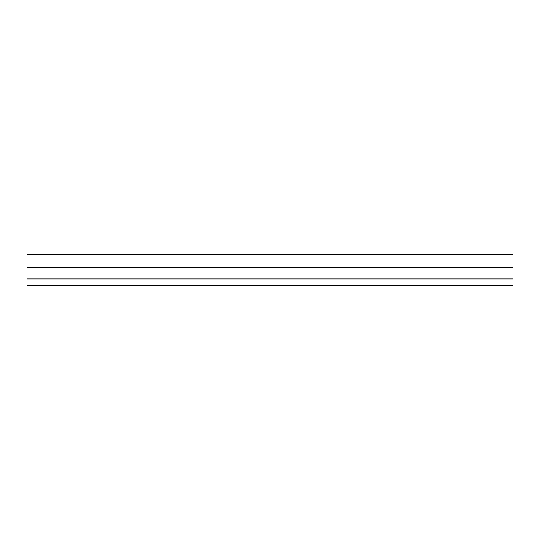 <?xml version="1.0" encoding="UTF-8"?>
<svg xmlns="http://www.w3.org/2000/svg" width="540" height="540" viewBox="0 0 540 540"><rect width="100%" height="100%" fill="white"/><g stroke="black" fill="none" stroke-linecap="round" stroke-linejoin="round"><path stroke-width="0.81" d="M513 254.61L513 285.39L27 285.39L27 254.61L513 254.61M513 278.91L27 278.91M513 267.57L27 267.57M513 257.04L27 257.04"/></g></svg>
